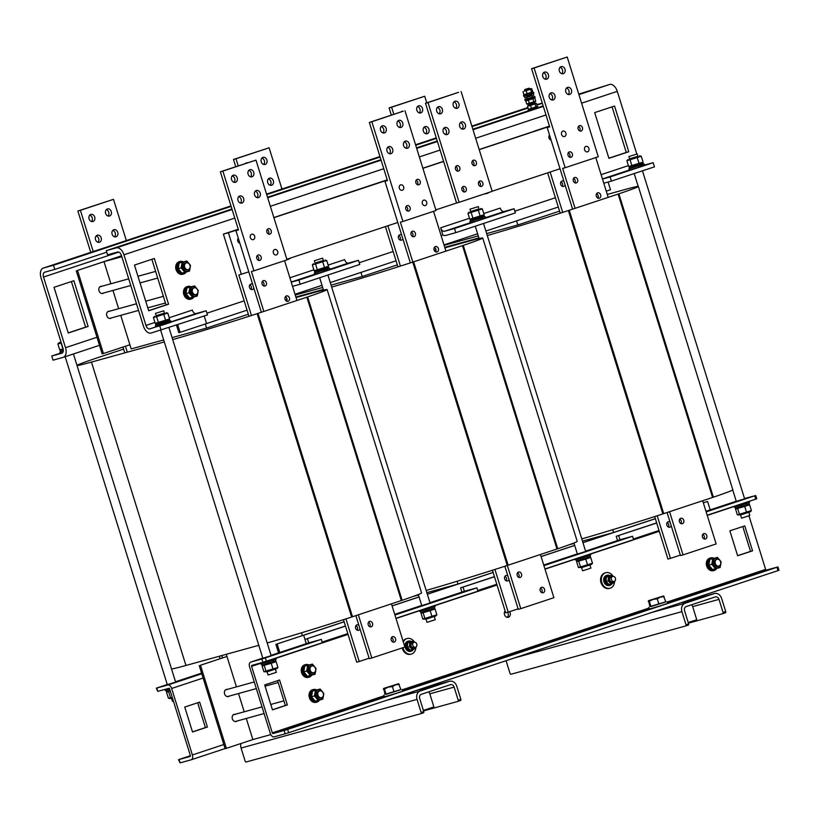 <?xml version="1.0" encoding="UTF-8"?>
<svg xmlns="http://www.w3.org/2000/svg" width="820" height="820" viewBox="0 0 820 820"><rect width="100%" height="100%" fill="white"/><g stroke="black" fill="none" stroke-linecap="round" stroke-linejoin="round"><path stroke-width="1.23" d="M516.559 220.867L517.83 224.967L486.68 233.577M612.745 529.689L613.616 532.487L582.948 542.645L655.354 518.66L582.948 542.645M360.943 272.424L362.214 276.514L331.065 285.135M457.13 581.247L458.001 584.045L427.333 594.203L493.117 572.411L427.333 594.203M205.328 323.972L206.599 328.072L172.097 337.614M301.514 632.794L302.385 635.592L344.123 621.765L275.899 644.366L278.544 652.864M270.795 734.607L252.857 739.568L246.287 718.463L252.857 739.568L226.371 748.342L200.48 665.225L226.976 656.451L236.447 686.873L226.299 654.298M244.216 711.801L238.517 693.525L244.216 711.801M163.692 339.931L131.19 348.92L120.735 315.351L129.898 344.769L103.402 353.543L77.521 270.426L121.544 255.84L104.007 261.652L121.821 256.721M118.654 308.699L112.965 290.413L118.654 308.699M77.521 270.426L121.534 255.778L102.746 262L104.007 261.652L110.895 283.761L104.007 261.652L121.544 255.84M419.071 596.939L392.083 605.877M574.687 545.392L541.077 556.524M569.059 544.808L574.072 543.424M582.466 541.108L613.616 532.487M413.444 596.365L418.456 594.982M426.851 592.655L458.001 584.045M200.48 665.225L226.976 656.451M306.27 643.679L303.646 635.244L344.144 621.826L275.899 644.366M392.103 605.939L419.092 597.001L392.103 605.939M427.353 594.264L493.138 572.473L427.353 594.264M541.097 556.585L574.697 545.454L541.097 556.585M582.969 542.707L655.375 518.722L582.969 542.707M303.646 635.244L302.385 635.592M176.484 325.191L178.821 332.684L180.072 332.346L247.066 310.144L206.568 323.562L204.211 316.007M558.297 207.04L485.891 231.025L558.297 207.04M477.619 233.772L444.02 244.903L477.619 233.772M435.051 247.865L434.016 248.214L435.051 247.865M396.06 260.791L330.276 282.582L396.06 260.791M322.004 285.319L295.026 294.257L322.004 285.319M286.067 297.229L285.022 297.578L286.067 297.229M285.35 299.946L287.041 299.474M295.887 297.035L322.486 289.675A74.958 1.804 -17.3 0 0 323.295 289.45M331.68 287.082A74.958 1.804 -17.3 0 0 412.757 262.113L507.252 565.482L508.123 565.195L413.628 261.826L412.757 262.113M413.628 261.826L462.49 245.641L556.975 549.01L557.743 548.754L463.259 245.385L462.49 245.641M463.259 245.385A74.958 1.804 -17.3 0 0 482.734 238.005A74.958 1.804 -17.3 0 0 468.169 241.418L444.932 247.845M436.045 250.305L434.436 250.746M397.331 264.88L362.214 276.514M322.67 287.451L295.261 295.036M556.975 549.01L508.123 565.195M507.252 565.482A74.958 1.804 162.7 0 1 426.164 590.451M482.734 238.005L577.218 541.384A74.958 1.804 162.7 0 1 557.743 548.754M434.2 250.264L436.004 249.772M444.778 247.343L478.101 238.128A74.958 1.804 -17.3 0 0 478.911 237.902M487.295 235.524A74.958 1.804 -17.3 0 0 568.373 210.555L662.857 513.925L663.728 513.638L569.244 210.268L568.373 210.555M569.244 210.268L618.106 194.084L712.59 497.453L713.359 497.197L618.874 193.827L618.106 194.084M618.874 193.827A74.958 1.804 -17.3 0 0 638.349 186.458A74.958 1.804 -17.3 0 0 623.784 189.861L607.271 194.432M598.251 196.923L596.878 197.302M559.568 211.14L517.83 224.967M478.285 235.893L444.153 245.334M712.59 497.453L663.728 513.638M662.857 513.925A74.958 1.804 162.7 0 1 581.78 538.894M638.349 186.458L732.834 489.827A74.958 1.804 162.7 0 1 713.359 497.197M76.988 365.351A74.958 1.804 -17.3 0 1 96.37 358.125L123.605 349.094M77.049 365.556A74.958 1.804 -17.3 0 0 91.461 362.091L164.318 341.94M172.712 339.593A74.958 1.804 -17.3 0 0 257.142 313.66L351.636 617.029L352.508 616.742L258.013 313.373L257.142 313.66M258.013 313.373L306.875 297.188L401.359 600.558L402.128 600.301L307.643 296.932L306.875 297.188M307.643 296.932A74.958 1.804 -17.3 0 0 327.118 289.562A74.958 1.804 -17.3 0 0 312.553 292.965L296.04 297.537M287.02 300.028L285.657 300.407M248.337 314.244L206.599 328.072M401.359 600.558L352.508 616.742M351.636 617.029A74.958 1.804 162.7 0 1 267.197 642.962M258.812 645.309L185.945 665.461A74.958 1.804 162.7 0 1 171.534 668.925M327.118 289.562L421.603 592.932A74.958 1.804 162.7 0 1 402.128 600.301M485.348 193.612A8.056 6.447 74.5 0 0 487.09 193.438A8.056 6.447 74.5 0 0 489.099 192.372M486.701 193.53A8.056 6.447 -105.5 0 1 486.332 193.653A8.056 6.447 -105.5 0 1 484.702 193.827M185.914 263.077A3.485 2.788 74.5 0 0 184.715 267.289A3.485 2.788 74.5 0 0 188.241 269.595A3.485 2.788 74.5 0 0 189.994 265.495A3.485 2.788 74.5 0 0 186.376 262.882A3.485 2.788 74.5 0 0 185.914 263.077M186.16 272.025A6.529 5.227 -105.5 0 1 183.516 274.064A6.529 5.227 -105.5 0 1 176.741 269.165A6.529 5.227 -105.5 0 1 180.041 261.477A6.529 5.227 -105.5 0 1 183.373 261.887M183.137 274.157A6.529 5.227 -105.5 0 1 182.768 274.28A6.529 5.227 -105.5 0 1 175.982 269.37A6.529 5.227 -105.5 0 1 179.283 261.683A6.529 5.227 -105.5 0 1 179.662 261.6M178.965 262.718L180.113 262.144L180.431 262.677M179.775 262.349L178.606 262.892A5.965 4.776 -105.5 0 0 177.55 270.098A5.965 4.776 -105.5 0 0 183.373 273.521L184.07 273.327A5.965 4.776 -105.5 0 1 178.124 269.585A5.965 4.776 -105.5 0 1 179.775 262.349L180.031 262.789M178.924 262.636A5.965 4.776 -105.5 0 1 180.185 262.021A5.965 4.776 -105.5 0 1 180.543 261.939M180.113 262.144A5.965 4.776 -105.5 0 1 180.892 261.826A5.965 4.776 -105.5 0 1 183.27 261.908M186.048 272.045A5.965 4.776 -105.5 0 1 184.07 273.327M185.843 263.107A3.485 2.788 74.5 0 0 183.516 267.289A3.485 2.788 74.5 0 0 187.667 269.678M189.779 264.88A4.899 3.926 74.5 0 0 183.219 262.933A4.899 3.926 74.5 0 0 185.156 271.041A4.899 3.926 74.5 0 0 190.127 266.141M186.837 261.006L190.506 265.454L189.492 271.102L184.818 272.301L181.148 267.853L182.153 262.205L186.837 261.006M182.153 262.205L179.19 263.025L178.176 268.673L181.855 273.121L189.492 271.102M181.148 267.853L178.176 268.673M184.818 272.301L181.855 273.121M193.674 288.015A3.485 2.788 74.5 0 0 192.485 292.217A3.485 2.788 74.5 0 0 196 294.534A3.485 2.788 74.5 0 0 197.763 290.434A3.485 2.788 74.5 0 0 194.145 287.82A3.485 2.788 74.5 0 0 193.674 288.015M193.93 296.953A6.529 5.227 -105.5 0 1 191.285 299.003A6.529 5.227 -105.5 0 1 184.5 294.103A6.529 5.227 -105.5 0 1 187.8 286.416A6.529 5.227 -105.5 0 1 191.142 286.815M190.906 299.085A6.529 5.227 -105.5 0 1 190.527 299.208A6.529 5.227 -105.5 0 1 183.752 294.308A6.529 5.227 -105.5 0 1 187.052 286.621A6.529 5.227 -105.5 0 1 187.431 286.539M186.734 287.646L187.882 287.072L188.2 287.615M187.534 287.277L186.376 287.83A5.965 4.776 -105.5 0 0 185.32 295.036A5.965 4.776 -105.5 0 0 191.132 298.459L191.839 298.265A5.965 4.776 -105.5 0 1 185.884 294.513A5.965 4.776 -105.5 0 1 187.534 287.277L187.8 287.717M186.683 287.574A5.965 4.776 -105.5 0 1 187.954 286.959A5.965 4.776 -105.5 0 1 188.313 286.877M187.882 287.072A5.965 4.776 -105.5 0 1 188.661 286.764A5.965 4.776 -105.5 0 1 191.029 286.846M193.817 296.983A5.965 4.776 -105.5 0 1 191.839 298.265M193.612 288.045A3.485 2.788 74.5 0 0 191.275 292.228A3.485 2.788 74.5 0 0 195.426 294.616M197.538 289.819A4.899 3.926 74.5 0 0 190.988 287.871A4.899 3.926 74.5 0 0 192.915 295.969A4.899 3.926 74.5 0 0 197.886 291.079M194.596 285.934L198.266 290.393L197.261 296.04L192.577 297.24L188.907 292.791L189.922 287.133L194.596 285.934M189.922 287.133L186.95 287.953L185.945 293.611L189.615 298.06L197.261 296.04M188.907 292.791L185.945 293.611M192.577 297.24L189.615 298.06M716.547 559.496A3.485 2.788 74.5 0 0 715.347 563.709A3.485 2.788 74.5 0 0 718.873 566.015A3.485 2.788 74.5 0 0 720.626 561.915A3.485 2.788 74.5 0 0 717.008 559.301A3.485 2.788 74.5 0 0 716.547 559.496M716.793 568.444A6.529 5.227 -105.5 0 1 714.148 570.484A6.529 5.227 -105.5 0 1 707.373 565.585A6.529 5.227 -105.5 0 1 710.673 557.897A6.529 5.227 -105.5 0 1 714.015 558.307M713.769 570.576A6.529 5.227 -105.5 0 1 713.4 570.689A6.529 5.227 -105.5 0 1 706.614 565.79A6.529 5.227 -105.5 0 1 709.915 558.102A6.529 5.227 -105.5 0 1 710.294 558.02M709.597 559.137L710.745 558.553L711.063 559.096M710.407 558.758L709.239 559.312A5.965 4.776 -105.5 0 0 708.183 566.518A5.965 4.776 -105.5 0 0 714.005 569.941L714.702 569.746A5.965 4.776 -105.5 0 1 708.757 565.995A5.965 4.776 -105.5 0 1 710.407 558.758L710.673 559.209M709.556 559.055A5.965 4.776 -105.5 0 1 710.817 558.441A5.965 4.776 -105.5 0 1 711.176 558.358M710.745 558.553A5.965 4.776 -105.5 0 1 711.524 558.246A5.965 4.776 -105.5 0 1 713.902 558.328M716.69 568.465A5.965 4.776 -105.5 0 1 714.702 569.746M716.475 559.527A3.485 2.788 74.5 0 0 714.148 563.709A3.485 2.788 74.5 0 0 718.299 566.097M720.411 561.3A4.899 3.926 74.5 0 0 713.851 559.353A4.899 3.926 74.5 0 0 715.788 567.46A4.899 3.926 74.5 0 0 720.759 562.561M717.469 557.415L721.139 561.874L720.124 567.522L715.45 568.721L711.78 564.273L712.785 558.615L717.469 557.415M712.785 558.615L709.823 559.435L708.818 565.093L712.488 569.541L720.124 567.522M711.78 564.273L708.818 565.093M715.45 568.721L712.488 569.541M311.467 666.188A3.485 2.788 74.5 0 0 310.267 670.401A3.485 2.788 74.5 0 0 313.793 672.707A3.485 2.788 74.5 0 0 315.546 668.607A3.485 2.788 74.5 0 0 311.938 665.994A3.485 2.788 74.5 0 0 311.467 666.188M311.723 675.126A6.529 5.227 -105.5 0 1 309.068 677.176A6.529 5.227 -105.5 0 1 302.293 672.277A6.529 5.227 -105.5 0 1 305.593 664.589A6.529 5.227 -105.5 0 1 308.935 664.989M308.689 677.258A6.529 5.227 -105.5 0 1 308.32 677.381A6.529 5.227 -105.5 0 1 301.534 672.482A6.529 5.227 -105.5 0 1 304.835 664.794A6.529 5.227 -105.5 0 1 305.214 664.712M304.517 665.819L305.665 665.245L305.993 665.789M305.327 665.45L304.159 666.004A5.965 4.776 -105.5 0 0 303.103 673.21A5.965 4.776 -105.5 0 0 308.925 676.633L309.622 676.438A5.965 4.776 -105.5 0 1 303.677 672.687A5.965 4.776 -105.5 0 1 305.327 665.45L305.593 665.891M304.476 665.748A5.965 4.776 -105.5 0 1 305.747 665.133A5.965 4.776 -105.5 0 1 306.096 665.051M305.665 665.245A5.965 4.776 -105.5 0 1 306.444 664.938A5.965 4.776 -105.5 0 1 308.822 665.02M311.61 675.157A5.965 4.776 -105.5 0 1 309.622 676.438M311.405 666.219A3.485 2.788 74.5 0 0 309.068 670.401A3.485 2.788 74.5 0 0 313.219 672.789M315.331 667.992A4.899 3.926 74.5 0 0 308.771 666.045A4.899 3.926 74.5 0 0 310.708 674.153A4.899 3.926 74.5 0 0 315.68 669.253M312.389 664.108L316.059 668.566L315.054 674.214L310.37 675.413L306.7 670.965L307.705 665.307L312.389 664.108M307.705 665.307L304.743 666.127L303.738 671.785L307.408 676.233L315.054 674.214M306.7 670.965L303.738 671.785M310.37 675.413L307.408 676.233M319.226 691.116A3.485 2.788 74.5 0 0 318.037 695.329A3.485 2.788 74.5 0 0 321.553 697.646A3.485 2.788 74.5 0 0 323.316 693.546A3.485 2.788 74.5 0 0 319.697 690.932A3.485 2.788 74.5 0 0 319.226 691.116M319.482 700.065A6.529 5.227 -105.5 0 1 316.838 702.115A6.529 5.227 -105.5 0 1 310.062 697.215A6.529 5.227 -105.5 0 1 313.353 689.518A6.529 5.227 -105.5 0 1 316.694 689.928M316.458 702.197A6.529 5.227 -105.5 0 1 316.089 702.32A6.529 5.227 -105.5 0 1 309.304 697.42A6.529 5.227 -105.5 0 1 312.604 689.733A6.529 5.227 -105.5 0 1 312.984 689.64M312.287 690.758L313.435 690.184L313.752 690.717M313.086 690.389L311.928 690.932A5.965 4.776 -105.5 0 0 310.872 698.138A5.965 4.776 -105.5 0 0 316.684 701.561L317.391 701.366A5.965 4.776 -105.5 0 1 311.446 697.625A5.965 4.776 -105.5 0 1 313.086 690.389L313.353 690.829M312.246 690.686A5.965 4.776 -105.5 0 1 313.506 690.071A5.965 4.776 -105.5 0 1 313.865 689.989M313.435 690.184A5.965 4.776 -105.5 0 1 314.214 689.876A5.965 4.776 -105.5 0 1 316.582 689.958M319.369 700.095A5.965 4.776 -105.5 0 1 317.391 701.366M319.164 691.157A3.485 2.788 74.5 0 0 316.838 695.339A3.485 2.788 74.5 0 0 320.989 697.728M323.09 692.931A4.899 3.926 74.5 0 0 316.54 690.973A4.899 3.926 74.5 0 0 318.467 699.081A4.899 3.926 74.5 0 0 323.439 694.191M320.148 689.046L323.828 693.495L322.813 699.152L318.139 700.352L314.46 695.893L315.474 690.245L320.148 689.046M315.474 690.245L312.512 691.065L311.497 696.713L315.167 701.172L322.813 699.152M314.46 695.893L311.497 696.713M318.139 700.352L315.167 701.172M614.641 581.226A2.614 2.091 74.5 0 0 615.338 578.059A2.614 2.091 74.5 0 0 612.735 576.429A2.614 2.091 74.5 0 0 611.423 579.504A2.614 2.091 74.5 0 0 614.129 581.462A2.614 2.091 74.5 0 0 614.641 581.226M612.817 575.906A8.056 6.447 74.5 0 0 605.755 572.708A8.056 6.447 74.5 0 0 601.367 580.427A8.056 6.447 74.5 0 0 610.049 588.237A8.056 6.447 74.5 0 0 614.416 582.518M609.67 588.329A8.056 6.447 -105.5 0 1 609.301 588.442A8.056 6.447 -105.5 0 1 600.609 580.642A8.056 6.447 -105.5 0 1 605.006 572.924A8.056 6.447 -105.5 0 1 605.385 572.832M612.191 583.43A5.227 4.182 -105.5 0 1 609.926 585.336A5.227 4.182 -105.5 0 1 604.504 581.411A5.227 4.182 -105.5 0 1 607.138 575.261A5.227 4.182 -105.5 0 1 609.926 575.65M609.608 585.408A5.227 4.182 -105.5 0 1 609.301 585.511A5.227 4.182 -105.5 0 1 603.868 581.585A5.227 4.182 -105.5 0 1 606.513 575.435A5.227 4.182 -105.5 0 1 606.831 575.363M608.04 576.368L607.815 575.732L608.307 576.255M607.169 575.927L607.733 575.753M607.815 575.732L606.892 576.019A4.592 3.68 -105.5 0 0 605.068 581.544A4.592 3.68 -105.5 0 0 609.762 584.732L610.285 584.578A4.592 3.68 -105.5 0 1 605.519 581.144A4.592 3.68 -105.5 0 1 607.815 575.732M608.102 575.671A4.592 3.68 -105.5 0 1 609.578 575.763M611.833 583.573A4.592 3.68 -105.5 0 1 610.285 584.578M611.095 576.88A2.614 2.091 74.5 0 0 610.9 576.952A2.614 2.091 74.5 0 0 609.803 580.088A2.614 2.091 74.5 0 0 612.489 581.913M613.032 576.378A3.618 2.89 74.5 0 0 609.711 576.593A3.618 2.89 74.5 0 0 609.086 580.499A3.618 2.89 74.5 0 0 611.72 582.938A3.618 2.89 74.5 0 0 614.416 581.359M614.754 581.144L614.477 582.487L611.115 583.85L608.112 580.857L608.471 576.491L611.833 575.117L613.339 576.368M611.833 575.117L606.359 577.075L606 581.441L609.004 584.434L611.115 583.85M608.112 580.857L606 581.441M608.471 576.491L606.359 577.075M286.908 259.438A8.056 6.447 74.5 0 0 288.435 259.253A8.056 6.447 74.5 0 0 290.68 257.972M288.045 259.346A8.056 6.447 -105.5 0 1 287.676 259.458A8.056 6.447 -105.5 0 1 286.959 259.602M415.986 647.031A2.614 2.091 74.5 0 0 416.683 643.864A2.614 2.091 74.5 0 0 414.079 642.245A2.614 2.091 74.5 0 0 412.767 645.319A2.614 2.091 74.5 0 0 415.473 647.277A2.614 2.091 74.5 0 0 415.986 647.031M402.948 647.687A8.056 6.447 74.5 0 0 411.394 654.053A8.056 6.447 74.5 0 0 415.76 648.323M414.161 641.711A8.056 6.447 74.5 0 0 407.099 638.524A8.056 6.447 74.5 0 0 403.337 642.009M403.091 641.24A8.056 6.447 -105.5 0 1 406.351 638.729A8.056 6.447 -105.5 0 1 406.73 638.647M411.015 654.145A8.056 6.447 -105.5 0 1 410.646 654.257A8.056 6.447 -105.5 0 1 402.21 647.933M413.536 649.245A5.227 4.182 -105.5 0 1 411.271 651.152A5.227 4.182 -105.5 0 1 405.849 647.226A5.227 4.182 -105.5 0 1 408.483 641.076A5.227 4.182 -105.5 0 1 411.271 641.466M410.953 651.223A5.227 4.182 -105.5 0 1 410.646 651.326A5.227 4.182 -105.5 0 1 405.213 647.4A5.227 4.182 -105.5 0 1 407.858 641.25A5.227 4.182 -105.5 0 1 408.175 641.178M409.375 642.183L409.159 641.547L409.651 642.07M408.708 641.67A4.592 3.68 -105.5 0 0 408.657 641.691A4.592 3.68 -105.5 0 0 408.503 641.732L409.077 641.568M409.159 641.547L408.237 641.834A4.592 3.68 -105.5 0 0 406.412 647.359A4.592 3.68 -105.5 0 0 411.097 650.537L411.63 650.393A4.592 3.68 -105.5 0 1 406.863 646.959A4.592 3.68 -105.5 0 1 409.159 641.547M409.446 641.476A4.592 3.68 -105.5 0 1 410.922 641.578M413.178 649.389A4.592 3.68 -105.5 0 1 411.63 650.393M412.439 642.695A2.614 2.091 74.5 0 0 412.234 642.757A2.614 2.091 74.5 0 0 411.138 645.904A2.614 2.091 74.5 0 0 413.833 647.728M414.377 642.183A3.618 2.89 74.5 0 0 411.045 642.409A3.618 2.89 74.5 0 0 410.43 646.303A3.618 2.89 74.5 0 0 413.065 648.753A3.618 2.89 74.5 0 0 415.76 647.164M416.099 646.959L415.822 648.302L412.46 649.665L409.457 646.662L409.815 642.306L413.178 640.932L414.684 642.183M413.178 640.932L407.704 642.88L407.345 647.246L410.348 650.25L412.46 649.665M409.457 646.662L407.345 647.246M409.815 642.306L407.704 642.88M524.903 89.482L529.002 88.201M536.751 107.225L529.32 109.542M538.053 106.907L538.371 107.953L533.42 109.624L528.398 111.059L528.08 110.023M532.282 97.18L527.096 98.82L526.881 97.395M527.27 98.656L524.81 99.538L525.138 100.573L530.161 99.138L535.111 97.467L534.784 96.432L532.262 97.098M524.81 99.538L534.784 96.432M532.201 92.609L524.769 94.925M533.502 92.291L533.82 93.326L528.869 95.007L523.847 96.432L523.519 95.397M528.941 104.017L529.279 105.083L534.148 103.586L533.933 102.459M529.259 105.021L534.24 103.474M536.639 107.358L529.495 109.583L528.428 109.306L537.346 106.487L536.639 107.358M528.193 105.421L527.486 106.292L530.55 105.421L536.403 103.463L535.337 103.197M527.486 106.292L528.428 109.306M536.403 103.463L537.346 106.487M535.009 104.017L535.952 107.03M530.55 105.421L531.493 108.445M535.778 101.188L534.989 102.069L527.844 104.294L526.696 104.027L535.778 101.188L534.845 98.164L533.861 97.939M534.845 98.164L525.753 101.014L526.43 100.255M533.871 101.885L532.928 98.871M526.696 104.027L525.753 101.014M529.33 103.31L528.387 100.296M524.595 90.067L529.587 88.509M524.697 90.405L529.689 88.847M532.477 92.311L524.943 94.956L523.929 94.679L532.744 91.871L531.555 92.363L530.612 89.339L524.175 91.174M530.612 89.339L531.801 88.857L530.786 88.57M522.986 91.655L523.929 94.679M531.801 88.857L532.744 91.871M526.204 90.743L527.147 93.757M526.501 96.176L531.493 94.628M531.36 94.208L531.524 94.73L526.522 96.248M533.41 94.126L533.728 95.161L524.964 97.898L524.636 96.852M722.809 613.647L725.423 612.786A1.087 0.656 -108.3 0 0 725.72 611.566L721.641 598.477A6.97 5.576 74.5 0 0 714.486 593.516A6.97 5.576 74.5 0 0 714.281 593.588L685.141 603.233A6.97 5.576 74.5 0 0 681.912 611.638L685.991 624.737A1.087 0.656 71.7 0 1 685.684 625.947L510.983 674.255A1.087 0.656 71.7 0 1 510.03 673.394L506.073 660.705M688.421 623.159L722.768 613.657A1.087 0.656 71.7 0 1 722.768 613.657L725.433 612.776M725.72 611.566L723.076 612.448A1.087 0.656 71.7 0 1 722.789 613.657M723.076 612.448L718.996 599.358A3.485 2.788 74.5 0 0 715.419 596.878A3.485 2.788 74.5 0 0 715.317 596.909L686.176 606.564A3.485 2.788 -105.5 0 0 684.567 610.767L688.636 623.856L685.991 624.737M688.359 625.066L685.704 625.937L688.339 625.066A1.087 0.656 -108.3 0 0 688.636 623.856M667.367 607.271L664.179 608.327M689.405 601.265L683.398 603.048L689.405 601.265M695.565 599.563L693.228 600.25L695.565 599.563M697.953 598.354L695.616 599.051L697.953 598.354M688.236 622.544L696.754 619.725L692.674 606.636A3.485 2.788 74.5 0 0 691.506 604.801M460.85 699.316L458.195 700.198A1.087 0.656 71.7 0 1 457.908 701.407L460.543 700.536A1.087 0.656 -108.3 0 0 460.85 699.316L456.771 686.227A6.97 5.576 74.5 0 0 449.616 681.266A6.97 5.576 74.5 0 0 449.401 681.338L420.27 690.983A6.97 5.576 74.5 0 0 417.042 699.388L421.121 712.488A1.087 0.656 71.7 0 1 420.814 713.697L246.102 762.005A1.087 0.656 71.7 0 1 245.149 761.144L241.08 748.055A6.97 5.576 -105.5 0 1 240.947 743.514M420.844 713.687L423.458 712.816A1.087 0.656 -108.3 0 0 423.766 711.606L419.686 698.517A3.485 2.788 -105.5 0 1 421.306 694.314L450.436 684.659A3.485 2.788 74.5 0 1 450.549 684.628A3.485 2.788 74.5 0 1 454.126 687.109L429.813 693.833L433.893 706.922L423.386 710.397M458.195 700.198L454.126 687.109M423.55 710.909L457.898 701.407A1.087 0.656 71.7 0 1 457.898 701.407L460.563 700.526M402.497 695.022L399.299 696.077M420.004 690.266L426.01 688.472L420.004 690.266M428.921 687.795L431.258 687.098L428.921 687.795M411.455 693.166L413.782 692.48L411.455 693.166M428.542 691.916A3.485 2.788 -105.5 0 1 429.813 693.833M180.072 332.346L177.725 324.781M608.091 182.019L610.5 189.748L606.257 191.152M597.288 194.125L596.253 194.463M301.042 278.995L296.932 280.307L301.042 278.995M456.658 227.437L452.548 228.759L456.658 227.437M503.008 212.083L498.898 213.405L503.008 212.083M347.393 263.64L343.283 264.952L347.393 263.64M183.26 225.5L187.36 224.188L183.26 225.5M628.786 151.731L608.922 158.321L594.684 112.606L614.549 106.026L628.786 151.731L626.265 152.428L612.068 106.846M608.881 158.188L626.265 152.428M134.459 265.065L154.324 258.484L168.561 304.199L148.697 310.78L134.459 265.065M148.656 310.657L166.05 304.896L151.854 259.304M166.05 304.896L168.561 304.199M440.637 227.816A4.356 2.603 -108.3 0 0 444.44 231.281L454.495 228.503L455.787 232.654L445.731 235.442A8.712 5.207 71.7 0 1 442.872 235.022L440.637 227.816L469.47 218.263M291.254 282.162L298.88 280.05L300.171 284.212L359.775 264.47L358.473 260.309L348.418 263.087A4.356 2.603 71.7 0 1 344.615 259.632L328.143 265.085M206.179 310.77L149.763 328.902A4.356 2.603 71.7 0 1 145.96 325.448L123.953 254.794A8.712 5.207 -108.3 0 0 116.337 247.876L106.282 250.653L107.574 254.815L117.629 252.027A4.356 2.603 71.7 0 1 121.442 255.491L143.449 326.135A8.712 5.207 -108.3 0 0 151.064 333.063L207.47 314.921L206.179 310.77L196.123 313.547A4.356 2.603 71.7 0 1 192.31 310.083L169.217 317.74M300.171 284.212L292.545 286.323M455.787 232.654L515.39 212.913L514.089 208.762L504.033 211.539A4.356 2.603 71.7 0 1 500.231 208.075L483.759 213.538M602.485 179.057L610.111 176.946L611.402 181.107L603.776 183.208M442.872 235.022L441.119 235.596M393.159 251.494L359.232 262.728M244.165 300.848L206.927 313.189M555.396 197.743L514.847 211.181M611.402 181.107L654.442 166.849L653.15 162.688L644.551 165.066M578.766 94.126L609.67 84.439A8.712 5.207 71.7 0 1 617.286 91.358L636.802 154.037M610.111 176.946L653.15 162.688M159.818 326.124L161.12 330.276M298.88 280.05L358.473 260.309M454.495 228.503L514.089 208.762M106.282 250.653L231.947 209.018M267.535 197.23L380.941 159.664M416.529 147.877L437.265 141.009M472.843 129.222L528.326 110.833M538.248 107.553L543.178 105.913M703.334 502.834L707.578 501.43L703.314 502.773M707.578 501.43L710.202 509.866M279.784 652.453L277.15 644.028M111.499 317.904A3.7 2.962 -105.5 0 1 110.597 318.375A3.7 2.962 -105.5 0 1 106.795 315.741A3.7 2.962 -105.5 0 1 108.619 311.241A3.7 2.962 -105.5 0 1 109.644 311.19M103.73 292.965A3.7 2.962 -105.5 0 1 102.828 293.447A3.7 2.962 -105.5 0 1 99.025 290.813A3.7 2.962 -105.5 0 1 100.85 286.313A3.7 2.962 -105.5 0 1 101.875 286.252M76.26 270.774L102.151 353.891L103.402 353.543M237.052 721.016A3.7 2.962 -105.5 0 1 236.15 721.487A3.7 2.962 -105.5 0 1 232.306 718.709A3.7 2.962 -105.5 0 1 234.171 714.353A3.7 2.962 -105.5 0 1 235.196 714.302M229.292 696.077A3.7 2.962 -105.5 0 1 228.38 696.559A3.7 2.962 -105.5 0 1 224.536 693.781A3.7 2.962 -105.5 0 1 226.412 689.425A3.7 2.962 -105.5 0 1 227.427 689.364M199.229 665.573L225.11 748.691L226.371 748.342M345.476 626.111L304.989 639.395L345.435 625.988M285.165 733.808L288.66 732.731L287.625 729.41L284.13 730.476L285.165 733.808L274.106 736.862A4.356 2.603 -108.3 0 1 270.292 733.408L249.587 666.916A4.356 2.603 71.7 0 1 250.725 662.078A4.356 2.603 71.7 0 1 250.807 662.058L261.867 659.003L262.902 662.324L322.352 642.716L321.317 639.385L308.74 642.87L307.449 638.708M347.803 633.593L322.157 642.091M308.668 642.89L271.061 655.344L308.74 642.87A4.356 2.603 -108.3 0 0 308.668 642.89A4.356 2.603 -108.3 0 0 308.597 642.911M306.321 643.669L304.989 639.395M656.707 523.006L616.22 536.28L656.666 522.883M544.951 568.967L633.573 539.611L632.538 536.28L619.971 539.755L618.68 535.603M659.034 530.489L633.378 538.986M619.899 539.785L585.593 551.143L619.971 539.755A4.356 2.603 -108.3 0 0 619.899 539.785A4.356 2.603 -108.3 0 0 619.828 539.806M617.552 540.564L616.22 536.28M494.47 576.757L460.604 587.837L494.429 576.634M395.957 618.331L477.968 591.159L476.932 587.837L464.356 591.312L463.064 587.161M496.797 584.229L477.773 590.533M464.284 591.333L429.977 602.7L464.356 591.312A4.356 2.603 -108.3 0 0 464.284 591.333A4.356 2.603 -108.3 0 0 464.212 591.364M461.937 592.112L460.604 587.837M632.538 536.28L543.916 565.646M585.695 551.46L577.382 554.053M744.529 498.519L754.718 495.813L706.153 511.895M744.621 498.806L736.309 501.399M321.317 639.385L261.867 659.003M271.154 655.662L262.841 658.255M754.718 495.813L755.753 499.134L707.188 515.216M262.902 662.324L251.842 665.389A0.871 0.523 71.7 0 1 251.842 665.389A0.871 0.523 71.7 0 0 251.596 666.352L272.301 732.844A0.871 0.523 -108.3 0 0 273.07 733.541L284.13 730.476M755.753 499.134L756.737 498.775L755.702 495.444M272.455 709.874L264.686 684.936L279.589 680.005L287.359 704.944L272.455 709.874M272.424 709.771L285.339 705.497L277.611 680.661M287.359 704.944L285.339 705.497M737.641 555.765L729.872 530.827L744.775 525.897L752.545 550.825L737.641 555.765M737.61 555.663L750.525 551.389L742.797 526.553M752.545 550.825L750.525 551.389M511.27 654.903L512.572 654.483L511.27 654.903M537.09 646.345L538.402 645.924L537.09 646.345M506.299 656.543L507.611 656.133L506.299 656.543M542.061 644.704L543.363 644.284L542.061 644.704M287.625 729.41L776.981 567.286L778.016 570.607L779 570.249L777.965 566.928L776.981 567.286M748.947 515.841L765.634 569.408A0.871 0.523 -108.3 0 0 766.392 570.105L777.965 566.928M323.223 717.264L332.551 714.281L323.223 717.264M720.534 585.644L729.872 582.651L720.534 585.644M381.495 697.963L385.605 696.651L381.495 697.963M667.531 603.13L671.006 602.095L667.552 603.223M476.932 587.837L394.922 615M430.08 603.007L421.767 605.601M509.609 611.669A3.7 2.962 -105.5 0 1 510.132 612.796A3.7 2.962 -105.5 0 1 508.308 617.296A3.7 2.962 -105.5 0 1 504.782 615.348A3.7 2.962 -105.5 0 1 505.12 610.941M507.242 617.347A3.7 2.962 74.5 0 0 508.123 613.35A3.7 2.962 74.5 0 0 507.631 612.294M288.66 732.731L778.016 570.607M203.114 678.037L171.657 688.462A4.356 2.603 -108.3 0 0 167.854 684.997L156.282 688.175L167.27 684.505M175.531 681.768L201.587 673.138M175.634 682.076L167.321 684.669M179.047 759.535L178.545 759.658L180.082 762.866L179.047 759.535L190.117 756.481A0.871 0.523 71.7 0 0 190.353 755.507L169.648 689.015A0.871 0.523 -108.3 0 0 168.889 688.328L157.819 691.383L156.784 688.062M156.282 688.175L157.819 691.383M199.649 702.115L207.419 727.043L192.515 731.983L184.746 707.045L199.649 702.115M192.485 731.881L205.41 727.596L197.671 702.771M205.41 727.596L207.419 727.043M190.404 755.691L178.545 759.658M171.657 688.462L192.372 754.953A4.356 2.603 71.7 0 1 191.224 759.781A4.356 2.603 71.7 0 1 191.152 759.802L180.082 762.866M121.873 242.259L117.014 243.806L121.873 242.259M68.214 332.899L85.608 327.139L71.412 281.557M88.119 326.442L68.255 333.022L54.017 287.318L73.882 280.737L88.119 326.442L85.608 327.139M60.198 353.205L51.732 356.013L53.023 360.175L63.078 357.387A8.712 5.207 -108.3 0 0 63.232 357.346A8.712 5.207 -108.3 0 0 65.518 347.69L43.511 277.037A4.356 2.603 -108.3 0 1 44.659 272.209A4.356 2.603 -108.3 0 1 44.731 272.189L54.786 269.411L53.495 265.249L43.439 268.037A8.712 5.207 -108.3 0 0 43.286 268.079A8.712 5.207 -108.3 0 0 41 277.734L63.007 348.387A4.356 2.603 -108.3 0 1 61.859 353.215A4.356 2.603 -108.3 0 1 61.787 353.236L61.93 353.184M51.732 356.013L61.787 353.236M536.772 104.601L536.762 104.601A8.712 5.207 71.7 0 1 536.772 104.601L542.286 103.074M106.764 252.191L54.786 269.411M542.358 103.299L536.915 105.103M528.039 108.045L472.033 126.598M436.445 138.385L415.709 145.253M380.121 157.04L266.715 194.617M231.137 206.404L53.495 265.249M60.28 339.654L61.059 342.145M60.629 342.124L59.06 342.719L61.08 342.207M63.283 349.72L59.696 349.802L63.16 348.961M61.326 343.006L57.892 343.99L59.696 349.802M59.06 342.719L57.892 343.99M61.1 343.16L62.914 348.971M172.436 697.963L169.914 698.63L168.387 698.138L172.302 697.543M170.242 690.942L166.573 692.326L167.444 691.28M168.387 698.138L166.573 692.326M170.498 697.666L168.695 691.844M165.958 690.276L166.347 691.526L170.109 690.512M63.242 351.226L60.577 351.913L60.157 350.581L61.203 350.16M63.283 349.761L60.157 350.581M164.922 689.425L165.23 690.409L169.709 689.2M63.242 351.247L60.547 351.841M62.484 352.825L60.26 353.379L59.87 352.139M173.43 701.151L172.518 701.366L171.534 698.22M155.431 313.394L156.179 315.813L163.805 313.496L164.492 313.219L163.744 310.811L155.431 313.394L163.744 310.811M156.148 315.71L164.461 313.127M168.418 320.21L156.917 323.787L155.226 323.387L169.596 318.939L168.418 320.21M166.091 312.717L167.782 313.117L153.412 317.576L155.226 323.387M154.58 316.305L153.412 317.576M167.782 313.117L169.596 318.939M163.805 314.521L165.619 320.333M156.62 316.745L158.434 322.557M267.269 671.744L263.907 671.723L277.949 667.439L276.945 668.628L267.269 671.744M274.803 661.176L276.135 661.627L271.236 663.288L262.103 665.912L262.974 664.866M266.029 671.242L264.214 665.43M263.907 671.723L262.103 665.912M273.039 669.099L271.236 663.288M277.949 667.439L276.135 661.627M272.896 660.387L273.859 661.504L272.465 660.52M273.859 661.504L275.838 660.756L275.448 659.505M261.488 663.851L261.877 665.112L273.47 661.637M165.773 321.153L166.522 320.948L167.557 322.075L165.312 321.307M167.136 322.209L156.097 325.499L155.687 324.166L156.722 323.746M168.561 320.066L169.648 319.82L170.068 321.153L167.557 322.075M166.071 321.102L155.687 324.166M169.648 319.82L166.522 320.948M260.442 663.001L260.75 663.995L268.499 661.791L276.135 659.208L275.797 658.132M170.037 321.071L156.077 325.417M170.775 320.928L171.165 322.178L162.565 325.058L155.779 326.965L155.39 325.724M275.377 669.212L276.35 672.359L268.909 674.747L268.037 674.952L267.064 671.805M314.357 260.75L315.106 263.159L322.731 260.842L323.418 260.565L322.67 258.156L314.357 260.75L322.67 258.156M315.075 263.066L323.387 260.473M327.344 267.556L315.843 271.143L314.142 270.733L328.523 266.285L327.344 267.556M325.017 260.063L326.708 260.473L312.338 264.921L314.142 270.733M313.506 263.651L312.338 264.921M326.708 260.473L328.523 266.285M322.731 261.867L324.546 267.679M315.546 264.091L317.361 269.903M426.195 619.1L422.833 619.069L436.875 614.785L435.871 615.974L426.195 619.1M433.729 608.532L435.061 608.973L430.162 610.644L421.029 613.257L421.89 612.212M424.955 618.598L423.14 612.786M422.833 619.069L421.029 613.257M431.966 616.455L430.162 610.644M436.875 614.785L435.061 608.973M431.822 607.733L432.376 608.963M420.414 611.207L420.803 612.458L432.396 608.983L431.392 607.876M432.786 608.86L434.764 608.112L434.374 606.851M324.997 268.447L314.613 271.522L315.023 272.845L326.063 269.565L324.997 268.447L324.238 268.652M324.699 268.509L325.448 268.294L326.042 269.544M327.477 267.412L328.574 267.166L328.994 268.499L326.483 269.421M314.613 271.522L315.649 271.102M328.574 267.166L325.448 268.294M419.43 610.551L419.676 611.351L427.425 609.137L435.061 606.554L434.723 605.488M328.963 268.417L315.003 272.773M329.702 268.284L330.081 269.524L321.491 272.404L314.706 274.321L314.316 273.07M434.303 616.568L435.276 619.715L427.825 622.093L426.964 622.298L425.99 619.151M469.973 209.192L470.721 211.611L478.347 209.295L479.034 209.018L478.285 206.609L469.973 209.192L478.285 206.609M470.69 211.509L479.003 208.915M482.959 216.008L471.459 219.586L469.757 219.186L484.138 214.737L482.959 216.008M480.633 208.516L482.324 208.915L467.953 213.364L469.757 219.186M469.122 212.093L467.953 213.364M482.324 208.915L484.138 214.737M478.347 210.309L480.161 216.131M471.162 212.534L472.976 218.356M581.81 567.543L578.448 567.522L592.491 563.237L591.486 564.426L581.81 567.543M589.344 556.975L590.677 557.415L585.767 559.086L576.634 561.7L577.505 560.665M580.56 567.04L578.756 561.228M578.448 567.522L576.634 561.7M587.581 564.898L585.767 559.086M592.491 563.237L590.677 557.415M587.428 556.185L587.991 557.415M576.019 559.65L576.409 560.9L588.012 557.436L587.007 556.319M588.401 557.303L590.38 556.554L589.99 555.304M480.612 216.89L470.219 219.965L470.639 221.297L481.678 218.007L480.612 216.89L479.843 217.105M480.315 216.951L481.063 216.746L481.658 217.987M483.093 215.855L484.189 215.619L484.61 216.941L482.098 217.874M470.219 219.965L471.264 219.545M484.189 215.619L481.063 216.746M575.045 558.994L575.291 559.793L583.04 557.59L590.677 555.007L590.338 553.93M484.579 216.869L470.608 221.215M485.307 216.726L485.696 217.976L477.107 220.846L470.321 222.763L469.932 221.513M589.918 565.011L590.892 568.157L583.44 570.546L582.579 570.751L581.595 567.604M628.899 156.548L629.647 158.957L637.273 156.64L637.96 156.364L637.212 153.955L628.899 156.548L637.212 153.955M629.616 158.854L637.929 156.272M641.886 163.354L630.385 166.942L628.684 166.532L643.064 162.083L641.886 163.354M639.549 155.861L641.25 156.272L626.88 160.72L628.684 166.532M628.048 159.449L626.88 160.72M641.25 156.272L643.064 162.083M637.273 157.665L639.087 163.477M630.088 159.89L631.902 165.701M740.737 514.888L737.375 514.868L751.407 510.583L750.402 511.772L740.737 514.888M748.27 504.331L749.603 504.771L744.693 506.432L735.56 509.056L736.432 508.01M739.486 514.396L737.682 508.574M737.375 514.868L735.56 509.056M746.507 512.254L744.693 506.432M751.407 510.583L749.603 504.771M746.354 503.531L747.327 504.648L745.933 503.675M747.327 504.648L749.306 503.9L748.916 502.65M734.945 507.006L735.335 508.256L746.938 504.782M639.528 164.246L629.145 167.321L629.565 168.643L640.594 165.363L639.528 164.246L638.77 164.451M639.241 164.297L639.989 164.092L640.584 165.343M642.019 163.211L643.116 162.965L643.526 164.297L641.025 165.22M629.145 167.321L630.191 166.89M643.116 162.965L639.989 164.092M733.972 506.35L734.218 507.149L741.967 504.935L749.603 502.352L749.265 501.286M643.505 164.215L629.534 168.571M644.233 164.072L644.622 165.322L636.033 168.202L629.247 170.109L628.858 168.869M748.834 512.356L749.818 515.503L742.366 517.891L741.505 518.096L740.521 514.95M281.936 189.02L269.103 147.795L235.996 158.762L238.21 165.876M273.347 180.769A3.7 2.962 -105.5 0 1 271.522 185.269A3.7 2.962 -105.5 0 1 267.679 182.491A3.7 2.962 -105.5 0 1 269.544 178.135A3.7 2.962 -105.5 0 1 273.347 180.769M266.879 159.992A3.7 2.962 -105.5 0 1 265.044 164.492A3.7 2.962 -105.5 0 1 261.201 161.714A3.7 2.962 -105.5 0 1 263.077 157.358A3.7 2.962 -105.5 0 1 266.879 159.992M245.436 163.477A3.7 2.962 -105.5 0 1 246.523 162.842A3.7 2.962 -105.5 0 1 247.537 162.78M263.691 164.471A3.7 2.962 74.5 0 0 264.358 160.689A3.7 2.962 74.5 0 0 261.918 158.065M270.159 185.258A3.7 2.962 74.5 0 0 270.836 181.466A3.7 2.962 74.5 0 0 268.386 178.852M235.729 166.696L233.474 159.459L269.103 147.795M233.474 159.459L235.996 158.762M426.779 102.849L424.719 96.237L391.611 107.205L393.825 114.318M428.962 129.222A3.7 2.962 -105.5 0 1 427.138 133.721A3.7 2.962 -105.5 0 1 423.294 130.944A3.7 2.962 -105.5 0 1 425.16 126.587A3.7 2.962 -105.5 0 1 428.962 129.222M422.484 108.435A3.7 2.962 -105.5 0 1 420.66 112.934A3.7 2.962 -105.5 0 1 416.816 110.157A3.7 2.962 -105.5 0 1 418.692 105.8A3.7 2.962 -105.5 0 1 422.484 108.435M401.052 111.93A3.7 2.962 -105.5 0 1 402.138 111.284A3.7 2.962 -105.5 0 1 403.235 111.243M419.307 112.924A3.7 2.962 74.5 0 0 419.973 109.132A3.7 2.962 74.5 0 0 417.534 106.518M425.775 133.701A3.7 2.962 74.5 0 0 426.451 129.908A3.7 2.962 74.5 0 0 424.001 127.295M391.345 115.138L389.09 107.902L424.719 96.237M389.09 107.902L391.611 107.205M435.994 249.721L435.707 248.798M220.026 658.685L219.268 656.246M124.783 352.877L122.969 347.065M125.45 346.245L127.295 352.18M221.779 655.549L222.507 657.865M126.331 240.567L113.488 199.342L80.38 210.32L93.213 251.535M117.731 232.326A3.7 2.962 -105.5 0 1 115.907 236.826A3.7 2.962 -105.5 0 1 112.063 234.048A3.7 2.962 -105.5 0 1 113.929 229.692A3.7 2.962 -105.5 0 1 117.731 232.326M111.264 211.55A3.7 2.962 -105.5 0 1 109.429 216.049A3.7 2.962 -105.5 0 1 105.585 213.272A3.7 2.962 -105.5 0 1 107.461 208.915A3.7 2.962 -105.5 0 1 111.264 211.55M94.71 217.034A3.7 2.962 -105.5 0 1 92.875 221.533A3.7 2.962 -105.5 0 1 89.031 218.755A3.7 2.962 -105.5 0 1 90.907 214.399A3.7 2.962 -105.5 0 1 94.71 217.034M101.178 237.81A3.7 2.962 -105.5 0 1 99.353 242.31A3.7 2.962 -105.5 0 1 95.51 239.532A3.7 2.962 -105.5 0 1 97.375 235.176A3.7 2.962 -105.5 0 1 101.178 237.81M97.99 242.289A3.7 2.962 74.5 0 0 98.666 238.507A3.7 2.962 74.5 0 0 96.217 235.883M91.522 221.513A3.7 2.962 74.5 0 0 92.188 217.73A3.7 2.962 74.5 0 0 89.749 215.106M108.076 216.029A3.7 2.962 74.5 0 0 108.742 212.236A3.7 2.962 74.5 0 0 106.303 209.623M114.544 236.806A3.7 2.962 74.5 0 0 115.22 233.023A3.7 2.962 74.5 0 0 112.781 230.399M90.743 252.355L77.869 211.006L113.488 199.342M77.869 211.006L80.38 210.32M261.375 312.266L235.955 230.666L238.476 229.969L220.354 171.79L255.973 160.125L222.866 171.093L253.933 270.836L287.041 259.868L255.973 160.125M240.475 203.073A3.7 2.962 74.5 0 0 241.193 199.424A3.7 2.962 74.5 0 0 238.712 196.667M234.007 182.296A3.7 2.962 74.5 0 0 234.725 178.647A3.7 2.962 74.5 0 0 232.234 175.89M250.561 176.812A3.7 2.962 74.5 0 0 251.279 173.163A3.7 2.962 74.5 0 0 248.788 170.406M257.039 197.589A3.7 2.962 74.5 0 0 257.746 193.94A3.7 2.962 74.5 0 0 255.266 191.183M254.651 236.211A2.829 2.265 -105.5 0 1 253.257 239.645A2.829 2.265 -105.5 0 1 250.315 237.523A2.829 2.265 -105.5 0 1 251.75 234.192A2.829 2.265 -105.5 0 1 254.651 236.211M261.129 256.988A2.829 2.265 -105.5 0 1 259.725 260.432A2.829 2.265 -105.5 0 1 256.824 258.413A2.829 2.265 -105.5 0 1 258.218 254.969A2.829 2.265 -105.5 0 1 261.129 256.988M258.331 260.278A2.829 2.265 74.5 0 0 257.101 255.819M277.683 251.504A2.829 2.265 -105.5 0 1 276.279 254.948A2.829 2.265 -105.5 0 1 273.347 252.816A2.829 2.265 -105.5 0 1 274.772 249.485A2.829 2.265 -105.5 0 1 277.683 251.504M271.205 230.727A2.829 2.265 -105.5 0 1 269.811 234.161A2.829 2.265 -105.5 0 1 266.9 232.152A2.829 2.265 -105.5 0 1 268.304 228.708A2.829 2.265 -105.5 0 1 271.205 230.727M268.417 234.018A2.829 2.265 74.5 0 0 267.176 229.559M260.217 193.1A3.7 2.962 -105.5 0 1 258.392 197.599A3.7 2.962 -105.5 0 1 254.589 194.965A3.7 2.962 -105.5 0 1 256.424 190.465A3.7 2.962 -105.5 0 1 260.217 193.1M253.749 172.323A3.7 2.962 -105.5 0 1 251.924 176.823A3.7 2.962 -105.5 0 1 248.122 174.188A3.7 2.962 -105.5 0 1 249.946 169.689A3.7 2.962 -105.5 0 1 253.749 172.323M237.195 177.807A3.7 2.962 -105.5 0 1 235.36 182.306A3.7 2.962 -105.5 0 1 231.568 179.672A3.7 2.962 -105.5 0 1 233.392 175.172A3.7 2.962 -105.5 0 1 237.195 177.807M243.663 198.583A3.7 2.962 -105.5 0 1 241.838 203.083A3.7 2.962 -105.5 0 1 238.036 200.449A3.7 2.962 -105.5 0 1 239.86 195.949A3.7 2.962 -105.5 0 1 243.663 198.583M222.866 171.093L220.354 171.79M253.933 270.836L251.412 271.522L263.845 311.446M358.34 614.816L371.798 658.009L404.906 647.041L391.447 603.848M296.963 300.479L284.56 260.688M266.377 282.613A2.829 2.265 -105.5 0 1 264.983 286.057A2.829 2.265 -105.5 0 1 262.041 283.935A2.829 2.265 -105.5 0 1 263.466 280.604A2.829 2.265 -105.5 0 1 266.377 282.613M289.398 297.916A2.829 2.265 -105.5 0 1 288.005 301.35A2.829 2.265 -105.5 0 1 285.063 299.228A2.829 2.265 -105.5 0 1 286.498 295.897A2.829 2.265 -105.5 0 1 289.398 297.916M372.516 623.395A2.829 2.265 -105.5 0 1 371.122 626.828A2.829 2.265 -105.5 0 1 368.18 624.707A2.829 2.265 -105.5 0 1 369.605 621.375A2.829 2.265 -105.5 0 1 372.516 623.395M395.537 638.688A2.829 2.265 -105.5 0 1 394.143 642.121A2.829 2.265 -105.5 0 1 391.202 640A2.829 2.265 -105.5 0 1 392.636 636.668A2.829 2.265 -105.5 0 1 395.537 638.688M392.749 641.978A2.829 2.265 74.5 0 0 393.026 639.385A2.829 2.265 74.5 0 0 391.519 637.519M369.728 626.685A2.829 2.265 74.5 0 0 370.005 624.082A2.829 2.265 74.5 0 0 368.487 622.216M286.611 301.207A2.829 2.265 74.5 0 0 286.887 298.603A2.829 2.265 74.5 0 0 285.38 296.737M263.589 285.913A2.829 2.265 74.5 0 0 263.866 283.31A2.829 2.265 74.5 0 0 262.349 281.444M371.798 658.009L369.277 658.706L355.859 615.635M235.955 230.666L238.435 229.846M410.359 262.892L384.949 181.302L387.47 180.615L369.348 122.426L402.456 111.458L371.86 121.739L402.928 221.472L400.406 222.169L412.839 262.082M406.023 148.225A3.7 2.962 74.5 0 0 406.699 144.443A3.7 2.962 74.5 0 0 404.26 141.819M399.555 127.448A3.7 2.962 74.5 0 0 400.221 123.656A3.7 2.962 74.5 0 0 397.782 121.042M383.001 132.932A3.7 2.962 74.5 0 0 383.668 129.14A3.7 2.962 74.5 0 0 381.228 126.526M389.469 153.709A3.7 2.962 74.5 0 0 390.146 149.927A3.7 2.962 74.5 0 0 387.696 147.303M417.411 184.654A2.829 2.265 74.5 0 0 417.687 182.06A2.829 2.265 74.5 0 0 416.17 180.195M420.199 181.363A2.829 2.265 -105.5 0 1 418.805 184.808A2.829 2.265 -105.5 0 1 415.863 182.686A2.829 2.265 -105.5 0 1 417.298 179.354A2.829 2.265 -105.5 0 1 420.199 181.363M426.666 202.14A2.829 2.265 -105.5 0 1 425.272 205.584A2.829 2.265 -105.5 0 1 422.331 203.462A2.829 2.265 -105.5 0 1 423.766 200.131A2.829 2.265 -105.5 0 1 426.666 202.14M407.325 210.924A2.829 2.265 74.5 0 0 407.601 208.321A2.829 2.265 74.5 0 0 406.095 206.455M410.113 207.624A2.829 2.265 -105.5 0 1 408.719 211.068A2.829 2.265 -105.5 0 1 405.777 208.946A2.829 2.265 -105.5 0 1 407.212 205.615A2.829 2.265 -105.5 0 1 410.113 207.624M403.645 186.847A2.829 2.265 -105.5 0 1 402.251 190.291A2.829 2.265 -105.5 0 1 399.309 188.169A2.829 2.265 -105.5 0 1 400.734 184.838A2.829 2.265 -105.5 0 1 403.645 186.847M392.657 149.23A3.7 2.962 -105.5 0 1 390.832 153.729A3.7 2.962 -105.5 0 1 386.989 150.952A3.7 2.962 -105.5 0 1 388.854 146.595A3.7 2.962 -105.5 0 1 392.657 149.23M386.189 128.453A3.7 2.962 -105.5 0 1 384.354 132.953A3.7 2.962 -105.5 0 1 380.511 130.175A3.7 2.962 -105.5 0 1 382.386 125.819A3.7 2.962 -105.5 0 1 386.189 128.453M402.743 122.969A3.7 2.962 -105.5 0 1 400.908 127.469A3.7 2.962 -105.5 0 1 397.075 124.691A3.7 2.962 -105.5 0 1 398.94 120.335A3.7 2.962 -105.5 0 1 402.743 122.969M409.211 143.746A3.7 2.962 -105.5 0 1 407.386 148.246A3.7 2.962 -105.5 0 1 403.542 145.468A3.7 2.962 -105.5 0 1 405.408 141.112A3.7 2.962 -105.5 0 1 409.211 143.746M369.348 122.426L371.86 121.739M402.928 221.472L436.035 210.504L404.967 110.761M507.334 565.451L520.782 608.655L553.9 597.688L540.441 554.484M445.947 251.115L433.554 211.324M415.371 233.259A2.829 2.265 -105.5 0 1 413.967 236.703A2.829 2.265 -105.5 0 1 411.035 234.571A2.829 2.265 -105.5 0 1 412.46 231.24A2.829 2.265 -105.5 0 1 415.371 233.259M438.392 248.552A2.829 2.265 -105.5 0 1 436.998 251.996A2.829 2.265 -105.5 0 1 434.057 249.864A2.829 2.265 -105.5 0 1 435.492 246.533A2.829 2.265 -105.5 0 1 438.392 248.552M521.51 574.031A2.829 2.265 -105.5 0 1 520.106 577.475A2.829 2.265 -105.5 0 1 517.174 575.343A2.829 2.265 -105.5 0 1 518.599 572.011A2.829 2.265 -105.5 0 1 521.51 574.031M544.531 589.324A2.829 2.265 -105.5 0 1 543.137 592.768A2.829 2.265 -105.5 0 1 540.195 590.646A2.829 2.265 -105.5 0 1 541.63 587.315A2.829 2.265 -105.5 0 1 544.531 589.324M541.743 592.614A2.829 2.265 74.5 0 0 542.02 590.021A2.829 2.265 74.5 0 0 540.513 588.155M518.712 577.321A2.829 2.265 74.5 0 0 518.998 574.728A2.829 2.265 74.5 0 0 517.481 572.862M435.604 251.842A2.829 2.265 74.5 0 0 435.881 249.249A2.829 2.265 74.5 0 0 434.374 247.384M412.573 236.549A2.829 2.265 74.5 0 0 412.86 233.956A2.829 2.265 74.5 0 0 411.343 232.091M520.782 608.655L518.271 609.352L504.853 566.261M384.949 181.302L387.429 180.482M550.117 172.026L562.694 212.39M657.179 515.77L670.452 558.379L680.354 555.099M565.062 184.941A2.829 2.265 -105.5 0 1 563.637 186.427A2.829 2.265 -105.5 0 1 560.695 184.305A2.829 2.265 -105.5 0 1 562.13 180.974A2.829 2.265 -105.5 0 1 563.955 181.384M671.201 525.712A2.829 2.265 -105.5 0 1 669.776 527.198A2.829 2.265 -105.5 0 1 666.834 525.077A2.829 2.265 -105.5 0 1 668.269 521.745A2.829 2.265 -105.5 0 1 670.094 522.155M668.382 527.055A2.829 2.265 74.5 0 0 668.659 524.452A2.829 2.265 74.5 0 0 667.152 522.586M562.243 186.273A2.829 2.265 74.5 0 0 562.52 183.68A2.829 2.265 74.5 0 0 561.013 181.814M670.452 558.379L667.941 559.076L654.698 516.569M560.214 213.19L547.637 172.846M534.66 131.159L479.177 149.537M534.62 131.036L549.472 126.116M473.57 165.496A2.829 2.265 74.5 0 0 473.847 162.903A2.829 2.265 74.5 0 0 472.34 161.038M476.358 162.206A2.829 2.265 -105.5 0 1 474.964 165.65A2.829 2.265 -105.5 0 1 472.023 163.528A2.829 2.265 -105.5 0 1 473.458 160.197A2.829 2.265 -105.5 0 1 476.358 162.206M480.038 186.273A2.829 2.265 74.5 0 0 480.325 183.68A2.829 2.265 74.5 0 0 478.808 181.814M482.836 182.983A2.829 2.265 -105.5 0 1 481.432 186.427A2.829 2.265 -105.5 0 1 478.501 184.305A2.829 2.265 -105.5 0 1 479.925 180.974A2.829 2.265 -105.5 0 1 482.836 182.983M463.484 191.767A2.829 2.265 74.5 0 0 463.771 189.164A2.829 2.265 74.5 0 0 462.254 187.298M466.283 188.467A2.829 2.265 -105.5 0 1 464.878 191.911A2.829 2.265 -105.5 0 1 461.947 189.789A2.829 2.265 -105.5 0 1 463.372 186.458A2.829 2.265 -105.5 0 1 466.283 188.467M457.017 170.98A2.829 2.265 74.5 0 0 457.293 168.387A2.829 2.265 74.5 0 0 455.787 166.522M459.805 167.69A2.829 2.265 -105.5 0 1 458.411 171.134A2.829 2.265 -105.5 0 1 455.469 169.012A2.829 2.265 -105.5 0 1 456.904 165.681A2.829 2.265 -105.5 0 1 459.805 167.69M445.639 134.552A3.7 2.962 74.5 0 0 446.305 130.769A3.7 2.962 74.5 0 0 443.866 128.145M448.817 130.072A3.7 2.962 -105.5 0 1 446.992 134.572A3.7 2.962 -105.5 0 1 443.148 131.794A3.7 2.962 -105.5 0 1 445.024 127.438A3.7 2.962 -105.5 0 1 448.817 130.072M439.161 113.775A3.7 2.962 74.5 0 0 439.838 109.982A3.7 2.962 74.5 0 0 437.388 107.369M442.349 109.296A3.7 2.962 -105.5 0 1 440.524 113.795A3.7 2.962 -105.5 0 1 436.681 111.018A3.7 2.962 -105.5 0 1 438.546 106.661A3.7 2.962 -105.5 0 1 442.349 109.296M455.715 108.291A3.7 2.962 74.5 0 0 456.391 104.499A3.7 2.962 74.5 0 0 453.952 101.885M458.903 103.812A3.7 2.962 -105.5 0 1 457.078 108.312A3.7 2.962 -105.5 0 1 453.234 105.534A3.7 2.962 -105.5 0 1 455.1 101.178A3.7 2.962 -105.5 0 1 458.903 103.812M462.193 129.068A3.7 2.962 74.5 0 0 462.859 125.286A3.7 2.962 74.5 0 0 460.42 122.662M465.381 124.589A3.7 2.962 -105.5 0 1 463.546 129.088A3.7 2.962 -105.5 0 1 459.702 126.311A3.7 2.962 -105.5 0 1 461.578 121.954A3.7 2.962 -105.5 0 1 465.381 124.589M443.63 161.458L425.508 103.269L458.616 92.301L428.019 102.582L459.087 202.314L456.576 203.011L443.63 161.458L422.894 168.325M425.508 103.269L428.019 102.582M459.087 202.314L492.195 191.347L461.127 91.604M492.154 191.224L560.019 168.746M549.543 126.362L479.218 149.66M551.081 140.056A2.829 2.265 -105.5 0 1 549.01 138.006A2.829 2.265 -105.5 0 1 549.533 135.095M422.853 168.202L443.589 161.325M273.859 217.556L387.235 179.857M239.85 243.161A2.829 2.265 -105.5 0 1 237.779 241.111A2.829 2.265 -105.5 0 1 238.302 238.2M251.463 315.505L238.845 275.007L248.788 271.851M248.983 316.305L223.388 234.141L228.421 232.747L241.367 274.31M387.306 180.113L273.901 217.679M238.323 229.467L228.421 232.747M286.846 259.243L397.782 222.486M435.84 209.879L456.576 203.011M345.948 618.874L359.221 661.494L369.123 658.214M253.831 288.045A2.829 2.265 -105.5 0 1 252.406 289.532A2.829 2.265 -105.5 0 1 249.475 287.41A2.829 2.265 -105.5 0 1 250.899 284.079A2.829 2.265 -105.5 0 1 252.724 284.489M359.97 628.817A2.829 2.265 -105.5 0 1 358.545 630.303A2.829 2.265 -105.5 0 1 355.613 628.181A2.829 2.265 -105.5 0 1 357.038 624.85A2.829 2.265 -105.5 0 1 358.863 625.27M357.151 630.16A2.829 2.265 74.5 0 0 357.438 627.556A2.829 2.265 74.5 0 0 355.921 625.691M251.012 289.388A2.829 2.265 74.5 0 0 251.299 286.785A2.829 2.265 74.5 0 0 249.782 284.919M359.221 661.494L356.71 662.181L343.467 619.674M223.388 234.141L238.241 229.221M508.964 579.453A2.829 2.265 -105.5 0 1 507.539 580.949A2.829 2.265 -105.5 0 1 504.607 578.828A2.829 2.265 -105.5 0 1 506.032 575.496A2.829 2.265 -105.5 0 1 507.857 575.906M506.145 580.796A2.829 2.265 74.5 0 0 506.422 578.202A2.829 2.265 74.5 0 0 504.915 576.337M402.825 238.681A2.829 2.265 -105.5 0 1 401.4 240.178A2.829 2.265 -105.5 0 1 398.469 238.046A2.829 2.265 -105.5 0 1 399.893 234.715A2.829 2.265 -105.5 0 1 401.718 235.135M400.006 240.024A2.829 2.265 74.5 0 0 400.283 237.431A2.829 2.265 74.5 0 0 398.776 235.565M494.921 569.449L508.215 612.13L505.704 612.827L492.441 570.238M397.946 266.869L385.4 226.586M387.88 225.766L400.437 266.08M508.215 612.13L518.117 608.85M579.648 130.913A2.829 2.265 74.5 0 0 578.407 126.444M569.562 157.173A2.829 2.265 74.5 0 0 568.332 152.715M565.154 167.721L598.272 156.753L567.204 57.021L534.097 67.988L565.154 167.721L562.643 168.418L575.076 208.341M669.571 511.711L683.019 554.904L716.137 543.937L702.678 500.743M608.184 197.364L595.791 157.573M577.608 179.508A2.829 2.265 -105.5 0 1 576.204 182.952A2.829 2.265 -105.5 0 1 573.272 180.83A2.829 2.265 -105.5 0 1 574.697 177.499A2.829 2.265 -105.5 0 1 577.608 179.508M600.63 194.801A2.829 2.265 -105.5 0 1 599.236 198.245A2.829 2.265 -105.5 0 1 596.294 196.123A2.829 2.265 -105.5 0 1 597.729 192.792A2.829 2.265 -105.5 0 1 600.63 194.801M683.747 520.28A2.829 2.265 -105.5 0 1 682.342 523.724A2.829 2.265 -105.5 0 1 679.411 521.602A2.829 2.265 -105.5 0 1 680.836 518.271A2.829 2.265 -105.5 0 1 683.747 520.28M706.768 535.583A2.829 2.265 -105.5 0 1 705.374 539.017A2.829 2.265 -105.5 0 1 702.432 536.895A2.829 2.265 -105.5 0 1 703.867 533.564A2.829 2.265 -105.5 0 1 706.768 535.583M703.98 538.873A2.829 2.265 74.5 0 0 704.257 536.27A2.829 2.265 74.5 0 0 702.74 534.404M680.948 523.57A2.829 2.265 74.5 0 0 681.225 520.977A2.829 2.265 74.5 0 0 679.718 519.111M597.841 198.102A2.829 2.265 74.5 0 0 598.118 195.498A2.829 2.265 74.5 0 0 596.601 193.633M574.81 182.798A2.829 2.265 74.5 0 0 575.086 180.205A2.829 2.265 74.5 0 0 573.58 178.34M683.019 554.904L680.508 555.601L667.091 512.531M572.606 209.161L547.186 127.561L549.697 126.864L531.575 68.685L567.204 57.021M547.186 127.561L549.666 126.741M551.706 99.968A3.7 2.962 74.5 0 0 552.424 96.319A3.7 2.962 74.5 0 0 549.933 93.562M545.239 79.181A3.7 2.962 74.5 0 0 545.946 75.542A3.7 2.962 74.5 0 0 543.465 72.775M561.792 73.698A3.7 2.962 74.5 0 0 562.499 70.059A3.7 2.962 74.5 0 0 560.019 67.291M568.26 94.484A3.7 2.962 74.5 0 0 568.977 90.835A3.7 2.962 74.5 0 0 566.487 88.078M565.882 133.107A2.829 2.265 -105.5 0 1 564.488 136.54A2.829 2.265 -105.5 0 1 561.546 134.418A2.829 2.265 -105.5 0 1 562.971 131.087A2.829 2.265 -105.5 0 1 565.882 133.107M572.35 153.883A2.829 2.265 -105.5 0 1 570.956 157.317A2.829 2.265 -105.5 0 1 568.045 155.308A2.829 2.265 -105.5 0 1 569.449 151.864A2.829 2.265 -105.5 0 1 572.35 153.883M588.903 148.399A2.829 2.265 -105.5 0 1 587.509 151.833A2.829 2.265 -105.5 0 1 584.568 149.712A2.829 2.265 -105.5 0 1 586.003 146.38A2.829 2.265 -105.5 0 1 588.903 148.399M582.436 127.623A2.829 2.265 -105.5 0 1 581.042 131.056A2.829 2.265 -105.5 0 1 578.131 129.047A2.829 2.265 -105.5 0 1 579.525 125.603A2.829 2.265 -105.5 0 1 582.436 127.623M571.448 89.995A3.7 2.962 -105.5 0 1 569.623 94.495A3.7 2.962 -105.5 0 1 565.82 91.861A3.7 2.962 -105.5 0 1 567.645 87.361A3.7 2.962 -105.5 0 1 571.448 89.995M564.98 69.218A3.7 2.962 -105.5 0 1 563.145 73.718A3.7 2.962 -105.5 0 1 559.353 71.084A3.7 2.962 -105.5 0 1 561.177 66.584A3.7 2.962 -105.5 0 1 564.98 69.218M548.426 74.702A3.7 2.962 -105.5 0 1 546.591 79.202A3.7 2.962 -105.5 0 1 542.789 76.567A3.7 2.962 -105.5 0 1 544.624 72.068A3.7 2.962 -105.5 0 1 548.426 74.702M554.894 95.479A3.7 2.962 -105.5 0 1 553.069 99.978A3.7 2.962 -105.5 0 1 549.267 97.344A3.7 2.962 -105.5 0 1 551.091 92.844A3.7 2.962 -105.5 0 1 554.894 95.479M534.097 67.988L531.575 68.685M400.006 689.979L386.035 694.335M402.21 689.446L402.722 691.106L396.531 693.269L384.436 696.805L383.914 695.145M664.876 602.228L650.906 606.585M667.08 601.695L667.603 603.356L661.402 605.519L649.307 609.055L648.794 607.394M383.698 688.4L398.54 683.726L399.289 684.341L395.64 684.813L398.592 683.726L400.918 689.569L384.99 694.355L383.698 688.4L395.64 684.813L392.411 686.617L388.219 687.15L384.447 689.015L383.698 688.4L383.36 689.118M394.041 691.854L392.411 686.617M386.077 694.243L384.447 689.015M399.976 689.886L386.005 694.253M648.569 600.65L663.421 595.976L664.169 596.591L660.52 597.062L663.472 595.976L665.799 601.818L649.87 606.605L648.569 600.65L660.52 597.062L657.281 598.866L653.099 599.399L649.317 601.265L648.569 600.65L648.241 601.367M658.911 604.104L657.281 598.866M650.947 606.492L649.317 601.265M664.846 602.136L650.885 606.503M322.486 289.675L322.68 290.3M478.101 238.128L478.296 238.753M91.461 362.091L185.945 665.461M718.996 599.358L692.674 606.636M681.912 611.638L514.007 658.07M651.203 612.622L685.141 603.233M714.281 593.588L680.344 602.966M423.766 711.606L421.121 712.488M449.401 681.338L415.463 690.717M417.042 699.388L241.08 748.055M386.333 700.372L420.27 690.983M601.111 174.66L628.397 165.619M617.286 91.358L581.585 103.187M545.997 114.974L475.672 138.273M440.084 150.07L419.348 156.938M383.76 168.725L270.354 206.291M234.766 218.079L123.953 254.794M145.96 325.448L154.939 322.465M289.88 277.765L313.865 269.821M629.227 170.068L602.444 178.934M196.123 313.547L171.062 321.85M155.769 326.913L149.763 328.902M348.418 263.087L329.988 269.196M314.685 274.269L291.223 282.039M504.033 211.539L485.594 217.648M470.301 222.712L444.44 231.281M116.337 247.876L232.101 209.52M267.689 197.733L381.095 160.166M416.683 148.379L437.419 141.501M472.996 129.714L543.332 106.415M578.92 94.628L609.67 84.439M705.958 511.27L736.257 501.235L705.958 511.27M250.807 662.058L262.789 658.091L250.725 662.078M394.727 614.375L421.716 605.437L394.727 614.375M577.331 553.879L543.721 565.021L577.331 553.889M266.397 661.248L265.362 657.927M273.07 733.541L384.385 696.662M402.579 690.635L649.266 608.911M667.449 602.884L766.392 570.105M734.023 506.534L707.24 515.401M659.29 531.288L590.4 554.115M575.097 559.178L545.013 569.152M497.053 585.039L434.784 605.662M419.491 610.736L396.019 618.505M348.059 634.403L275.858 658.316M260.565 663.38L251.596 666.352M272.301 732.844L384.119 695.801M402.312 689.774L648.999 608.05M667.183 602.024L765.634 569.408M201.781 673.763L167.854 684.997M191.296 759.75L225.08 748.568L191.224 759.781M192.372 754.953L223.819 744.529M65.518 347.69L96.975 337.266M63.232 357.346L99.486 345.333L63.376 357.294M527.875 107.543L471.869 126.095L527.875 107.543M415.555 144.75L436.291 137.883L415.555 144.761M379.967 156.548L266.561 194.114L379.967 156.538M43.286 268.079L230.973 205.902L43.439 268.037M118.767 252.109L43.511 277.037M487.09 193.438L486.332 193.653M101.803 293.498L130.78 285.493M140.025 282.931L157.686 278.052M187.124 269.913L188.241 269.595M99.948 286.785L128.709 278.831M137.955 276.279L155.615 271.389M185.269 263.189L186.376 262.882M182.768 274.28L183.516 274.064M179.283 261.683L180.041 261.477M180.185 262.021L180.892 261.826M109.572 318.437L138.549 310.421M147.784 307.869L165.455 302.98M194.893 294.841L196 294.534M107.717 311.723L136.479 303.769M145.714 301.217L163.385 296.327M193.028 288.127L194.145 287.82M190.527 299.208L191.285 299.003M187.052 286.621L187.8 286.416M187.954 286.959L188.661 286.764M717.756 566.323L718.873 566.015M715.901 559.609L717.008 559.301M713.4 570.689L714.148 570.484M709.915 558.102L710.673 557.897M710.817 558.441L711.524 558.246M227.355 696.61L256.342 688.595M265.075 686.186L278.195 682.547M312.676 673.015L313.793 672.707M225.5 689.897L254.261 681.943M310.821 666.301L311.938 665.994M308.32 677.381L309.068 677.176M304.835 664.794L305.593 664.589M305.747 665.133L306.444 664.938M235.125 721.549L264.101 713.533M320.446 697.953L321.553 697.646M233.269 714.835L262.031 706.881M270.764 704.462L283.894 700.833M318.59 691.239L319.697 690.932M316.089 702.32L316.838 702.115M312.604 689.733L313.353 689.518M313.506 690.071L314.214 689.876M612.458 581.923L614.129 581.462M611.064 576.89L612.735 576.429M605.755 572.708L605.006 572.924M610.049 588.237L609.301 588.442M609.301 585.511L609.926 585.336M606.513 575.435L607.138 575.261M288.435 259.253L287.676 259.458M413.803 647.739L415.473 647.277M412.409 642.706L414.079 642.245M407.099 638.524L406.351 638.729M411.394 654.053L410.646 654.257M410.646 651.326L411.271 651.152M407.858 641.25L408.483 641.076M532.303 97.231L531.872 95.837M526.532 96.288L526.368 95.766M714.486 593.516L680.446 602.936M423.479 712.816L420.834 713.687M449.616 681.266L415.576 690.686M65.169 356.7L167.362 684.813M73.431 353.963L175.675 682.23M160.72 330.388L262.882 658.399M168.992 327.672L271.205 655.816M319.656 277.755L323.5 290.106M418.323 594.541L421.808 605.755M327.918 275.018L430.121 603.161M475.272 226.207L479.116 238.558M573.928 542.983L577.423 554.197M483.533 223.47L585.736 551.604M634.188 173.553L638.196 186.396M732.742 489.97L736.35 501.553M642.46 170.816L744.662 498.96"/></g></svg>
